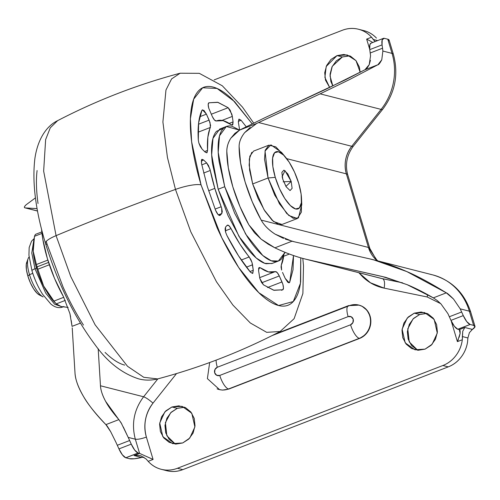 <?xml version="1.0" encoding="UTF-8"?>
<svg xmlns="http://www.w3.org/2000/svg" width="500" height="500" viewBox="0 0 500 500"><rect width="100%" height="100%" fill="white"/><g stroke="black" fill="none" stroke-linecap="round" stroke-linejoin="round"><path stroke-width="0.75" d="M282.8 179.281L282.137 176.594L285 170.669L291.181 181.419L283.144 181.838L291.181 181.419L287.787 173.881L283.925 170.131L281.863 172.369L282.8 179.281L286.194 186.819L290.056 190.569L292.119 188.331L291.181 181.419L285.931 186.394L282.8 179.281M43.15 296.913A21.862 7.237 -111.2 0 1 29.5 274.65L32.788 273.381L29.5 274.65A21.862 7.237 68.8 0 0 42.031 296.269M27.45 261.156L26.275 264.337L26.419 269.581L27.875 276.087L29.5 274.65L27.875 276.087A18.581 6.15 68.8 0 0 39.469 295.012M63.944 306.537A37.163 12.3 -111.2 0 1 61.194 306.55L68.144 307.425L61.194 306.55L56.306 303.875L65.35 300.375L56.306 303.875L61.194 306.55M55.738 303.25A37.163 12.3 -111.2 0 1 43.644 286.025A37.163 12.3 -111.2 0 1 36.525 268.169L34.987 268.762L45.719 293.106L54.6 304.2L62.644 307.05L54.6 304.2L45.719 293.106L34.987 268.762A5.244 1.137 163.3 0 0 31.969 270.763A5.244 1.137 -16.7 0 1 34.987 268.762L31.775 253.044L33.963 239.112L31.775 253.044L34.987 268.762L36.525 268.169L37.069 266.881A41.531 13.744 -111.2 0 1 36.394 264.531L33.219 251.281A37.163 12.3 68.8 0 0 36.525 268.169A37.163 12.3 68.8 0 0 43.644 286.025L53.925 301.094L63.794 297.275L53.925 301.094A41.531 13.744 68.8 0 0 56.306 303.875A41.531 13.744 -111.2 0 1 53.925 301.094L43.644 286.025L37.806 269.244L49.356 264.769L37.806 269.244L43.644 286.025A37.163 12.3 68.8 0 0 54.419 301.981M285.744 157.444L281.537 152.387L270.938 144.856L265.025 151.037L268.062 177.994L275.262 177.356A30.606 10.131 -111.2 0 1 284.212 155.731A30.606 10.131 -111.2 0 1 298.719 183.344L301.112 194.062L301.356 202.7L299.413 207.931L295.575 208.969L290.431 205.644L284.769 198.469L279.438 188.538L275.262 177.356L272.869 166.637L272.625 158L274.569 152.769L278.406 151.731L283.55 155.056L289.212 162.231L294.544 172.162L298.719 183.344A30.606 10.131 -111.2 0 1 301.488 201.144A30.606 10.131 -111.2 0 1 291.012 206.188A30.606 10.131 -111.2 0 1 275.262 177.356L268.062 177.994L274.738 195.156L286.7 213.481L293.263 218.337L298.425 217.931L301.788 204.694L301.494 201.044L301.375 212.094L297.35 218.531L288.831 215.512L279.425 203.769L268.062 177.994L252.675 183.95L264.037 209.725L273.438 221.469L281.962 224.488L297.35 218.531M36.394 264.531A41.531 13.744 68.8 0 0 37.069 266.881L48.581 262.425L37.069 266.881A41.531 13.744 68.8 0 0 37.806 269.244A41.531 13.744 -111.2 0 1 37.069 266.881L36.525 268.169A37.163 12.3 -111.2 0 1 33.219 251.281L36.394 264.531L47.844 260.1L36.394 264.531M35.456 234.375L41.812 231.912L35.456 234.375A41.531 13.744 68.8 0 0 34.487 236.306L41.975 233.406L34.487 236.306L33.219 251.281L33.169 246.4L34.487 236.306A41.531 13.744 -111.2 0 1 35.456 234.375M33.15 246.863A37.163 12.3 68.8 0 0 33.219 251.281M56.6 304.2L56.306 303.875M268.938 145.144L253.55 151.106L249.838 156.188L249.125 165.212L252.675 183.95L268.062 177.994L264.513 159.25L265.225 150.231L268.938 145.144L275.812 146.875L283.788 155.287M251.788 152.331L249.288 159.062L249.6 170.162L252.675 183.95L258.044 198.325L264.894 211.094L272.181 220.319L278.794 224.587L282.175 224.406M27.094 261.637A18.581 6.15 68.8 0 0 27.875 276.087L30.406 282.875L33.644 288.906L37.081 293.263L39.388 294.975M29.087 257.006A21.862 7.237 68.8 0 0 29.5 274.65A21.862 7.237 -111.2 0 1 28.581 257.65M184.688 407.244L177.281 408.35L171.919 406.981L182.069 406.331L191.8 413.263L194.9 426.919L189.769 438.062L182.712 442.956L175.819 444.094L169.156 442.325L163.738 437.906L160.387 431.525L159.606 424.144L161.525 416.887L165.85 410.863L171.919 406.981L178.806 405.844L185.469 407.619L190.888 412.031L194.244 418.419L195.019 425.8L193.1 433.056L188.775 439.081L182.712 442.956L172.562 443.612L162.825 436.675L159.725 423.019L164.856 411.875L171.919 406.981L177.281 408.35L184.169 407.212M427.069 313.412L419.656 314.519L414.294 313.15L424.444 312.5L434.181 319.431L437.281 333.088L432.15 344.231L425.087 349.125L418.2 350.262L411.538 348.494L406.119 344.075L402.762 337.694L401.987 330.306L403.906 323.05L408.231 317.025L414.294 313.15L421.181 312.013L427.844 313.788L433.269 318.2L436.619 324.588L437.394 331.969L435.475 339.225L431.156 345.25L425.087 349.125L414.938 349.775L405.2 342.844L402.106 329.188L407.238 318.044L414.294 313.15L419.656 314.519L426.544 313.381M349.8 55.862L342.388 56.962L337.025 55.6L347.175 54.944L355.981 60.625L360.181 72.275L359.35 67.031L356 60.65L350.575 56.231L343.913 54.462L337.025 55.6L342.388 56.962L349.275 55.825M167.394 470.863C172.569 472.019 177.7 471.613 182.787 469.644L448.25 366.875C453.331 364.906 457.612 361.669 461.094 357.163C464.569 352.656 466.731 347.544 467.575 341.838L467.887 337.962L462.362 336.55L462.312 339.738L457.406 341.631L451.144 320.744L457.406 341.631L460.131 333.494L459.156 337.3M363.938 30.638A30.606 28.106 -75.7 0 1 376.438 38.069C372.706 34.131 368.244 31.587 363.069 30.431M332.844 85.969L330.856 81.506L330.081 74.125L332 66.869L336.319 60.844L342.388 56.962L332.275 66.3L330.019 75.919L332.85 85.969M417.675 350.231L411.481 345.444L408.125 339.056L407.35 331.675L409.269 324.419L413.587 318.394L419.656 314.519L413.05 318.931L407.775 328.819L409.237 341.912L417.681 350.231M175.3 444.062L169.1 439.275L165.75 432.894L164.969 425.506L166.887 418.25L171.213 412.225L177.281 408.35L170.669 412.762L165.394 422.65L166.856 435.744L175.3 444.062M140.519 455.7L137.531 455.269L134.069 455.531L139.588 453.394L153.088 459.444L146.381 437.081C141.525 438.825 137.844 439.531 135.331 439.206L139.588 453.394L135.331 439.206C137.844 439.531 141.525 438.825 146.381 437.081C143.125 424.769 145.331 413.456 153 403.137C149.144 399.762 146.012 397.644 143.606 396.775C134.025 409.663 131.269 423.806 135.331 439.206L128.188 437.381L129.65 440.513L117.338 445.275L129.65 440.513L131.263 444.137L118.95 448.906A13.119 4.344 68.8 0 0 125.769 457.769L138.081 453A13.119 4.344 -111.2 0 1 131.263 444.137L118.95 448.906L115.875 442.15L118.95 448.906L122.381 454.85L125.769 457.769L138.081 453L134.694 450.087L131.263 444.137L128.188 437.381L135.331 439.206C131.263 423.819 134.025 409.675 143.606 396.775L100.469 385.775L143.606 396.775L157.863 378.862L143.606 396.775C146.012 397.644 149.144 399.762 153 403.137L176.525 373.575L153 403.137C149.219 407.894 146.731 413.294 145.556 419.35C144.375 425.4 144.65 431.312 146.381 437.081L153.088 459.444L148.188 461.344C151.912 465.475 156.419 468.162 161.7 469.419C166.981 470.669 172.225 470.288 177.425 468.275L442.887 365.506C448.088 363.494 452.444 360.156 455.95 355.506C459.462 350.85 461.581 345.594 462.312 339.738A30.606 28.106 104.3 0 1 442.887 365.506L448.25 366.875L182.787 469.644L177.425 468.275A30.606 28.106 104.3 0 1 161.175 469.288A30.606 28.106 104.3 0 1 148.188 461.344L146.119 458.981L140.894 455.806L146.119 458.981L148.188 461.344L153.088 459.444L139.588 453.394L134.069 455.531L141.637 457.463L134.238 458.775L129.288 458.669L125.838 457.794L138.15 453.025L139.588 453.394L138.15 453.025L125.769 457.769L129.288 458.669A17.488 3.787 -16.7 0 0 141.637 457.463L134.069 455.531L138.363 455.331M440.7 303.637L427.206 296.981L384.131 288.131C376.012 286.469 368.888 282.725 362.762 276.913L358.831 272.706L370.469 282.787L384.131 288.131C385.012 282.925 384.506 279.788 382.6 278.731L304.119 258.756C294.944 256.375 285.2 252.731 274.9 247.831L261.125 239.156L248.888 224.869L254.506 232.769L261.125 239.156L268.131 244.144L274.9 247.831L291.981 241.219L275.075 234.125C268.731 230.037 264.106 225.362 261.2 220.106L368.444 247.45L377.306 260.763A28.419 26.1 -75.7 0 1 368.444 247.45L261.2 220.106L252.237 201.75L245.131 182.025L240.606 162.963L239.119 146.519C239.1 141.981 240.95 137.35 244.675 132.625L256.656 123.481L258.65 122.544L351.744 146.287C345.513 154.662 343.719 163.856 346.362 173.863L368.444 247.45A17.488 3.787 -16.7 0 1 369.819 248.444A17.488 3.787 163.3 0 0 368.444 247.45L346.362 173.863L286.712 158.65L346.362 173.863A17.488 3.787 -16.7 0 1 347.738 174.856A17.488 3.787 163.3 0 0 346.362 173.863A28.419 26.1 -75.7 0 1 351.744 146.287L258.65 122.544L320.144 93.85L381.1 109.394A57.713 53 -75.7 0 0 392.025 53.388L382.869 51.05L381.769 59.831L377.881 64.763L349.281 79.7L320.144 93.85L381.1 109.394L351.744 146.287A17.488 3.044 38.5 0 0 353.375 146.119A17.488 3.044 -141.5 0 1 351.744 146.287L381.1 109.394A17.488 3.044 38.5 0 0 382.731 109.231M375.094 41.581L371.55 37.212L366.65 39.112L370.275 41.037L366.65 39.112L369.706 49.3L366.65 39.112L371.55 37.212C367.825 33.081 363.319 30.394 358.038 29.137C352.756 27.887 347.512 28.269 342.312 30.281L214.156 79.894L342.312 30.281A30.606 28.106 104.3 0 1 358.562 29.269A30.606 28.106 104.3 0 1 371.55 37.212L373.237 39.481L377.625 40.6L373.237 39.481L375.1 41.575M329.681 87.475L325.494 80.138L324.719 72.756L326.637 65.5L330.956 59.475L337.025 55.6L326.213 66.469L324.888 77.444L329.681 87.475M358.731 305.05L362.119 306.3L367.05 310.312L370.094 316.119L370.8 322.825L369.056 329.425L365.131 334.9L359.613 338.425L228.806 389.062L222.544 390.1L219.275 389.581M36.438 208.569L25.494 207.919L37.538 210.987L25.494 207.919C23.837 207.887 24.031 206.856 26.075 204.819L35.444 197.869L26.075 204.819C24.006 206.788 23.812 207.819 25.494 207.919L36.731 208.619M437.325 300.625L440.962 303.906L447.9 313.612L450.969 320.369L454.4 326.319L457.788 329.231L470.1 324.469L466.712 321.55L463.281 315.6L460.206 308.85L469.363 311.181L473.619 325.369L470.169 324.487L457.863 329.256L470.169 324.487L473.619 325.369L474.969 326.869L472.388 329.419L464.819 327.488L459.3 329.625L457.788 329.231L459.3 329.625L460.131 330.6L460.131 333.494L459.3 329.625L464.819 327.488L472.388 329.419L469.4 332.675L467.887 337.962L462.362 336.55L462.762 331.2L464.819 327.488L462.762 331.2L462.312 339.738L457.406 341.631L458.331 339.506M377.694 260.919L369.656 258.863L373.625 259.825L406.856 271.6C417.525 276.1 430.681 283.181 446.312 292.844C447.031 292.938 449.438 295.012 453.531 299.056L460.206 308.85L463.281 315.6L450.969 320.369A13.119 4.344 68.8 0 0 457.788 329.231L470.1 324.469A13.119 4.344 -111.2 0 1 470.169 324.487L470.1 324.469A13.119 4.344 -111.2 0 1 463.281 315.6L450.969 320.369L447.9 313.612L440.962 303.906L437.044 300.406L433.331 297.869L407.081 284.65C414.594 287.706 423.344 292.113 433.331 297.869L446.312 292.844L453.531 299.056L460.206 308.85L469.363 311.181A57.713 53 -75.7 0 0 432.931 274.944A57.713 53 104.3 0 1 469.363 311.181L473.619 325.369A17.488 3.787 -16.7 0 1 475 326.375A17.488 3.787 -16.7 0 1 472.388 329.419L471.644 329.975M371.188 43.094L369.881 44.606L369.75 49.644L382.062 44.875L382.537 48.212L382.062 44.881L382.194 39.837L384.25 38.312L387.769 39.2L392.025 53.388L382.869 51.05L381.769 59.831C379.906 63.263 378.612 64.906 377.881 64.763L364.9 69.787L326.287 89.069L264.788 117.762L345.6 79.731L364.9 69.787L367.281 67.806L369.206 64.7L364.9 69.787L377.881 64.763L349.281 79.7L320.144 93.85L256.656 123.481L239.575 130.094L264.788 117.762L239.575 130.094L234.9 133.387L230.837 138.188L239.575 130.094L256.625 123.494M382.537 48.212A32.35 10.706 -111.2 0 1 382.869 51.05L382.537 48.212L370.225 52.981L370.556 55.819L369.75 49.644L370.225 52.981L382.537 48.212M389.113 40.7L387.769 39.2L384.25 38.312A13.119 4.344 -111.2 0 0 383.331 38.388A13.119 4.344 -111.2 0 0 382.062 44.875L369.75 49.644A13.119 4.344 68.8 0 1 371.025 43.156M370.444 60.338L369.206 64.7L370.556 55.819M72.219 327.844L75 372.931L72.219 327.844M70.6 316.881L69.912 313.612L63.45 296.656A65.581 21.706 68.8 0 1 47.381 258.581A65.581 21.706 68.8 0 1 41.588 229.325L42.856 239.519L47.381 258.581L54.488 278.306L63.45 296.656L69.912 313.612L72.056 326.362L80.388 323.131L72.056 326.362L71.237 320.588M121.819 424.019L118.881 419.6L105.9 424.625C106.406 424.8 108.012 427.181 110.725 431.781L115.875 442.15L110.725 431.781L105.9 424.625C95.013 413.125 87.594 403.825 83.65 396.719C78.138 387.206 75.256 379.275 75 372.931C75.431 379.862 78.312 387.794 83.65 396.719C88.987 405.65 96.406 414.956 105.9 424.625L118.881 419.6C112.619 412.4 108.2 406.319 105.625 401.356C102.381 395.238 100.662 390.044 100.469 385.775L98.181 348.681L100.469 385.775C100.756 390.363 102.475 395.556 105.625 401.356L121.1 422.756L128.188 437.381L123.275 426.906M143.881 457.113L141.637 457.463M166.519 470.65A30.606 28.106 -75.7 0 0 182.787 469.644L177.425 468.275L442.887 365.506L448.25 366.875A30.606 28.106 -75.7 0 0 467.575 341.838L467.887 337.962L469.4 332.675M369.656 258.863L294.431 241.819L369.656 258.863C381.213 261.488 393.612 265.731 406.856 271.6L446.312 292.844L433.331 297.869M440.719 303.656L427.206 296.981L384.131 288.131C385.012 282.925 384.506 279.788 382.6 278.731L402.575 282.831L380.894 278.331A42.406 38.95 -75.7 0 0 382.6 278.731L307.325 259.531C297.294 257.256 286.481 253.356 274.9 247.831L291.981 241.219L294.431 241.819L285.319 239.125M226.812 151.281C226.9 146.525 228.244 142.162 230.837 138.188C228.119 142.575 226.775 146.938 226.812 151.281L228.294 167.731L232.819 186.794L239.931 206.513L248.888 224.869A65.581 21.706 68.8 0 1 232.819 186.794A65.581 21.706 68.8 0 1 226.812 151.281M307.325 259.531L385.55 277.3L407.081 284.65L382.544 276.575L307.325 259.531M470.744 312.175A17.488 3.787 163.3 0 0 469.363 311.181A17.488 3.787 -16.7 0 1 470.744 312.175M430.606 274.413A57.713 53 104.3 0 1 432.931 274.944M377.869 260.906L375.906 259.069L369.8 248.381L347.725 174.8C344.988 164.469 346.863 154.925 353.35 146.163L382.706 109.269A17.488 3.044 -141.5 0 1 381.1 109.394A57.713 53 104.3 0 0 392.025 53.388A17.488 3.787 -16.7 0 1 393.4 54.381A17.488 3.787 163.3 0 0 392.025 53.388L387.769 39.2A17.488 3.787 163.3 0 1 389.144 40.206M427.206 296.981L427.581 294.6L427.206 296.981M370.275 41.037L372.844 42.538L370.275 41.037M283.444 238.394L275.075 234.125C268.65 229.913 264.025 225.238 261.2 220.106A65.581 21.706 -111.2 0 1 239.119 146.519C239.081 142.081 240.938 137.45 244.675 132.625L250.188 127.394M461.669 311.975L449.356 316.744L461.669 311.975M348.35 305.694A13.119 4.344 68.8 0 0 348.119 316.619L351.2 316.762L353.194 319.219L352.931 322.544L350.575 324.794L219.762 375.431L216.688 375.288L214.694 372.837L214.95 369.506L217.312 367.256L348.119 316.619A13.119 4.344 -111.2 0 1 348.35 305.694A13.119 4.344 -111.2 0 1 349.469 305.637A17.488 16.062 104.3 0 1 358.85 305.081A17.488 16.062 104.3 0 1 370.525 321.037A17.488 16.062 104.3 0 1 359.281 338.338L228.469 388.981A17.488 16.062 104.3 0 1 217.081 388.837A17.488 16.062 -75.7 0 0 228.469 388.981L359.613 338.425A17.488 16.062 -75.7 0 0 370.856 321.125A17.488 16.062 -75.7 0 0 359.188 305.169M349.469 305.637L272.162 335.562M228.806 389.062L359.281 338.338A13.119 4.344 -111.2 0 1 350.575 324.794L219.762 375.431A13.119 4.344 68.8 0 0 228.469 388.981A13.119 4.344 -111.2 0 1 219.762 375.431A4.375 4.013 104.3 0 1 214.694 372.837A4.375 4.013 104.3 0 1 217.312 367.256A13.119 4.344 -111.2 0 1 216.106 360.138A13.119 4.344 68.8 0 0 217.312 367.256L348.119 316.619A4.375 4.013 104.3 0 1 353.194 319.219A4.375 4.013 104.3 0 1 350.575 324.794A13.119 4.344 68.8 0 0 359.281 338.338A17.488 16.062 -75.7 0 0 370.525 321.019A17.488 16.062 -75.7 0 0 358.819 305.075M216.363 120.969C215.188 121.156 213.856 119.706 212.356 116.613L208.769 108.244L212.356 116.613L214.481 120.044L216.363 120.969L223.137 120.656L231.231 124.756L232.819 124.719L233.075 121.9L232.325 116.419L230.162 110.231L228.15 107.706L217.613 102.263L208.875 102.788L208.169 104.625L208.769 108.244C207.95 105.256 207.987 103.438 208.875 102.788L218.031 102.369L228.15 107.706L231.812 114.119L232.325 116.419L233.075 121.9L232.413 125.075L231.231 124.756A80.881 26.769 -111.2 0 0 216.625 120.862A80.881 26.769 -111.2 0 0 216.363 120.969L216.344 120.975M202.138 149.156L198.881 143.094L200.331 146.606L202.138 149.156L205.194 152.125L206.988 152.731L207.556 150.425L207.862 137.219L210.594 125.45L209.119 120.125L206.431 114.15L203.863 110.294L201.95 110.294L198.625 122.85L198.3 140.069L198.881 143.094L198.3 140.069C197.519 127.044 198.738 117.119 201.95 110.294L202.444 109.787L206.431 114.15L210.019 122.519L210.375 127.456L198.062 132.225L210.375 127.456A80.881 26.769 -111.2 0 0 207.556 150.425L206.825 152.819L205.194 152.125L202.138 149.156M208.619 190.781L214.825 188.381A80.881 26.769 -111.2 0 1 210.287 170.475L203.631 173.056L210.287 170.475L208.475 165.512L206.669 162.963L203.612 159.994L201.581 159.644L201.456 163.263L207.288 186.456L215.562 210.281L207.288 186.456L201.456 163.263L201.981 159.3L203.612 159.994L206.669 162.963L209.919 169.025L214.825 188.381L208.619 190.781M227.156 225.325C228.137 224.644 229.425 225.738 231.019 228.612A80.881 26.769 -111.2 0 0 249.225 256.944L241.287 260.012L249.225 256.944L252.013 262.5L252.525 264.8L246.431 267.156L252.525 264.8L253.269 270.275L249.944 271.562L253.269 270.275L252.613 273.45L250.55 272.294C242.375 262.569 234.513 250.325 226.95 235.569L225.669 232.369L226.95 235.569L238.519 255.825L250.55 272.294L252.787 273.356L253.269 270.275L252.013 262.5L250.781 259.406L239.95 244.175L231.019 228.612L228.856 225.613L227.156 225.325L225.519 227.1L225.069 229.069L225.669 232.369L225.519 227.1L227.375 225.15M275.306 271.6L275.287 271.606C276.462 271.419 277.794 272.869 279.294 275.956L261.737 282.756L279.294 275.956L281.981 281.931L267.512 287.531L281.981 281.931L282.881 284.325C283.694 287.45 283.663 289.269 282.775 289.788L273.619 290.2L263.5 284.869L259.837 278.45L261.488 282.344L263.5 284.869L274.031 290.312L282.775 289.788L283.481 287.95L282.881 284.325L279.294 275.956L277.169 272.531L275.287 271.606L268.512 271.919L260.419 267.812L258.825 267.85L258.575 270.675L259.837 278.45L258.575 270.675L259.237 267.5L260.419 267.812L258.575 268.531L260.419 267.812A80.881 26.769 -111.2 0 0 275.025 271.712L259.625 277.675M282.531 272.45L285.219 278.425L287.787 282.281L289.7 282.275L293.025 269.725L293.506 255.544L289.7 282.275L289.206 282.787L285.219 278.425L282.531 272.45M280.15 331.488L280.131 331.494C241.031 351.794 200.188 367.606 157.613 378.925L143.756 377.294L127.513 366.281L95.1 324.794L70.75 276.512L56.069 235.644A21.862 4.737 163.3 0 0 45.438 243.219A21.862 4.737 -16.7 0 1 56.069 235.644L70.75 276.512L95.1 324.794L127.513 366.281L143.756 377.294L157.613 378.925C151.119 380.525 144.794 380.5 138.637 378.862C122.006 373.431 107.469 362.05 95.037 344.719C74.231 316.906 57.706 283.094 45.456 243.275C35.513 210.281 32 181.962 34.919 158.312C37.719 139.156 46.519 125.931 57.625 120.65L50.269 127.844L45.637 139.588L43.65 171.1L56.069 235.644A655.788 142.037 -16.7 0 1 114.419 212.188A655.788 142.037 163.3 0 0 56.069 235.644L43.65 171.1L45.637 139.588L50.269 127.844L57.625 120.65C96.731 100.35 137.569 84.544 180.144 73.219L171.581 78.931L165.969 89.994L162.9 121.969L167.431 157.438L175.469 189.419A655.788 142.037 163.3 0 0 114.419 212.188A655.788 142.037 -16.7 0 1 175.469 189.419L190.806 231.838L216.494 281.819L232.919 305.081L250.3 322.975L266.706 332.337L280.131 331.494L266.706 332.337L250.3 322.975L232.919 305.081L216.494 281.819L190.806 231.838L175.469 189.419A21.862 4.737 -16.7 0 1 201.05 184.869A21.862 4.737 163.3 0 0 175.469 189.419L167.431 157.438L162.9 121.969L165.969 89.994L171.581 78.931L180.144 73.219L199.306 73.331L222.3 85.781L242.456 107.088L253.675 123.062M300.763 257.844L300.431 283.325L293.275 301.544L278.569 305.519L258.825 292.706L238.656 267.488L221.731 237.6L201.05 184.869C196.7 170.381 193.656 156.738 191.912 143.931C190.169 131.125 189.862 120.138 190.987 110.962C192.113 101.794 194.587 95.131 198.412 90.988C202.231 86.844 207.113 85.531 213.05 87.044C218.988 88.556 225.531 92.788 232.681 99.731L252.15 123.806L234.6 101.644L217.062 88.45L202.662 87.769L193.663 99.2L190.394 118.825L191.631 141.794L201.05 184.869L217 227.544C223.287 241.506 230.069 254.144 237.338 265.456C244.613 276.775 251.819 285.9 258.969 292.844C266.119 299.788 272.663 304.012 278.6 305.531C284.538 307.044 289.419 305.731 293.238 301.581C297.062 297.438 299.538 290.781 300.663 281.606L300.769 257.844M226.325 126.481L239.55 130.106L232.125 126.3C228.463 125.363 225.45 126.175 223.088 128.737C220.725 131.294 219.2 135.406 218.506 141.069C217.812 146.738 218 153.519 219.075 161.425L224.719 186.706L218.206 152.344L219.519 135.806L226.325 126.481L219.781 129.012L212.975 138.338L211.669 154.875L218.175 189.237L224.719 186.706L234.569 213.056L247.125 236.469C251.612 243.45 256.069 249.088 260.481 253.375C264.894 257.663 268.938 260.275 272.6 261.206C276.269 262.144 279.281 261.331 281.644 258.775L285.038 252.338L278.406 261.025L271.3 260.806L262.787 255.494L245.55 233.962L224.719 186.706L218.175 189.237L239.006 236.494L256.25 258.025L264.756 263.337L271.869 263.556L278.406 261.025M241.1 120.281L238.863 119.219L238.381 122.3L239.638 130.075L238.381 122.3L239.037 119.119L241.1 120.281L246.219 126.744L241.1 120.281L238.294 121.363L241.1 120.281M220.2 215.275L219.55 215.531L220.2 215.275C218.888 215.931 217.344 214.262 215.562 210.281L218.062 214.569L220.2 215.275L221.831 213.506L222.281 211.531L221.681 208.238L214.825 188.381A80.881 26.769 -111.2 0 0 221.169 206.744L221.681 208.238L221.831 213.506L219.9 215.481M283.756 255.637A80.881 26.769 -111.2 0 1 281.275 265.113L281.056 267.125L281.631 270.056L281.275 265.113L283.788 255.356M223.337 128.475L216.55 131.269C214.188 133.825 212.662 137.938 211.962 143.606C211.269 149.269 211.462 156.05 212.537 163.956L218.175 189.237L228.025 215.588L240.581 239C245.075 245.981 249.525 251.619 253.944 255.906C258.356 260.194 262.394 262.806 266.062 263.738L272.269 263.406M46.244 241.356L47.156 244.444A21.862 4.737 -16.7 0 1 45.438 243.219M37.094 170.544C35.969 179.713 36.281 190.7 38.025 203.506M47.156 244.444L63.106 287.119C69.394 301.081 76.175 313.719 83.444 325.037M105.075 352.419C112.225 359.363 118.769 363.594 124.706 365.106M288.5 282.744L289.7 282.275L288.5 282.744M283.669 256.25L289.375 254.044L283.669 256.25M281.462 290.294L282.775 289.788M231.019 228.612L225.281 230.837L231.019 228.612M201.781 164.856L206.669 162.963L201.781 164.856M201.244 160.912L203.612 159.994L201.244 160.912M218.344 214.856L221.831 213.506L218.344 214.856M215.1 209.094L221.169 206.744L215.1 209.094M198.469 124.244L209.119 120.125L198.469 124.244M199.713 116.75L206.431 114.15L199.713 116.75M204.613 151.562L207.556 150.425L204.613 151.562M229.213 123.394L233.075 121.9L229.213 123.394M222.006 120.412L232.325 116.419L222.006 120.412M211.281 114.231L228.15 107.706L211.281 114.231M282.137 176.594L282.25 177.181M39.263 294.913L42.906 296.794M62.981 306.919L62.644 307.05C58.881 308.394 54.95 307.4 50.862 304.056L42.562 294.231C38.15 287.288 34.619 279.475 31.969 270.781L28.931 255.244L29.169 247.525L31.531 241.181L34.038 238.675M301.494 198.125L301.788 204.694M33.163 246.544L33.144 246.969M54.456 302.025L56.619 304.219M26.7 262.456L28.125 258.612M25.056 207.862L37.55 211.05M166.637 470.681L161.275 469.312M474.981 326.3L470.725 312.113C464.412 292.856 451.781 280.462 432.844 274.925L373.625 259.825M363.825 30.612L358.462 29.244M415.262 349.862L414.938 349.775M172.887 443.694L172.562 443.612M380.956 278.35L304.4 258.825M382.706 109.269C395.181 92.638 398.744 74.319 393.381 54.319L389.125 40.131M371.05 43.144L383.356 38.381M209.662 362.537L207.394 378.625L219.581 389.656M275.363 333.95L348.413 305.669L359.031 305.125M280.131 331.494L294.119 318.675L302.887 293.506L303.494 265.738L302.812 258.412"/></g></svg>
